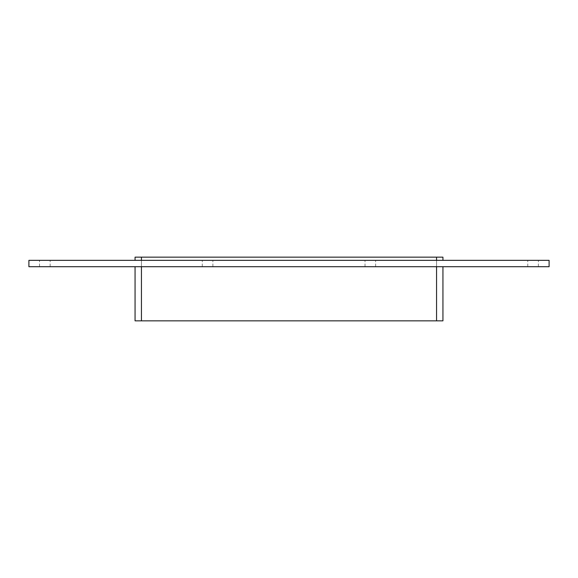 <?xml version="1.0" encoding="UTF-8"?>
<svg xmlns="http://www.w3.org/2000/svg" width="578" height="578" viewBox="0 0 578 578"><rect width="100%" height="100%" fill="white"/><g stroke="black" fill="none" stroke-linecap="round" stroke-linejoin="round"><path stroke-width="0.43" stroke-dasharray="2.89 2.17" d="M44.824 266.704L39.514 266.704L44.824 266.704M44.824 260.338L39.514 260.338L44.824 260.338M207.574 266.704L202.264 266.704L207.574 266.704M207.574 260.338L202.264 260.338L207.574 260.338M370.325 266.704L365.014 266.704L370.325 266.704M370.325 260.338L365.014 260.338L370.325 260.338M533.068 266.704L538.378 266.704L533.068 266.704M533.068 260.338L538.378 260.338L533.068 260.338M436.563 260.338L141.437 260.338L442.936 260.338L436.563 260.338L436.563 257.152L141.437 257.152L436.563 257.152L141.437 257.152L436.563 257.152L141.437 257.152L141.437 320.848L436.563 320.848L436.563 257.152L436.563 320.848L141.437 320.848L141.437 257.152L436.563 257.152L141.437 257.152L141.437 320.848L436.563 320.848L436.563 257.152L436.563 320.848L141.437 320.848L141.437 257.152L436.563 257.152L141.437 257.152L141.437 320.848L436.563 320.848L436.563 257.152L436.563 320.848L141.437 320.848L141.437 257.152L436.563 257.152L436.563 320.848L436.563 257.152L436.563 320.848L141.437 320.848L141.437 257.152L141.437 320.848L141.437 257.152L141.437 320.848L436.563 320.848L135.064 320.848L135.064 266.704L141.437 266.704L135.064 266.704M442.936 260.338L442.936 257.152L436.563 257.152L436.563 320.848L436.563 266.704L141.437 266.704L436.563 266.704M28.9 266.704L549.1 266.704L549.1 260.338L28.9 260.338L28.9 266.704M141.437 260.338L135.064 260.338L141.437 260.338L141.437 257.152L135.064 257.152L135.064 260.338M436.563 257.152L141.437 257.152M141.437 266.704L141.437 320.848L442.936 320.848L442.936 266.704M141.437 320.848L436.563 320.848M50.134 266.704L50.134 260.338L50.134 266.704M39.514 266.704L39.514 260.338L39.514 266.704M212.877 266.704L212.877 260.338L212.877 266.704M202.264 266.704L202.264 260.338L202.264 266.704M375.628 266.704L375.628 260.338L375.628 266.704M365.014 266.704L365.014 260.338L365.014 266.704M538.378 266.704L538.378 260.338L538.378 266.704M527.765 266.704L527.765 260.338L527.765 266.704"/><path stroke-width="0.87" d="M549.1 266.704L28.9 266.704L28.9 260.338L549.1 260.338L549.1 266.704M442.936 260.338L442.936 257.152L436.563 257.152L436.563 260.338M436.563 266.704L436.563 320.848L442.936 320.848L442.936 266.704M141.437 260.338L141.437 257.152L436.563 257.152M436.563 320.848L141.437 320.848L141.437 266.704M141.437 257.152L135.064 257.152L135.064 260.338M135.064 266.704L135.064 320.848L141.437 320.848"/></g></svg>
